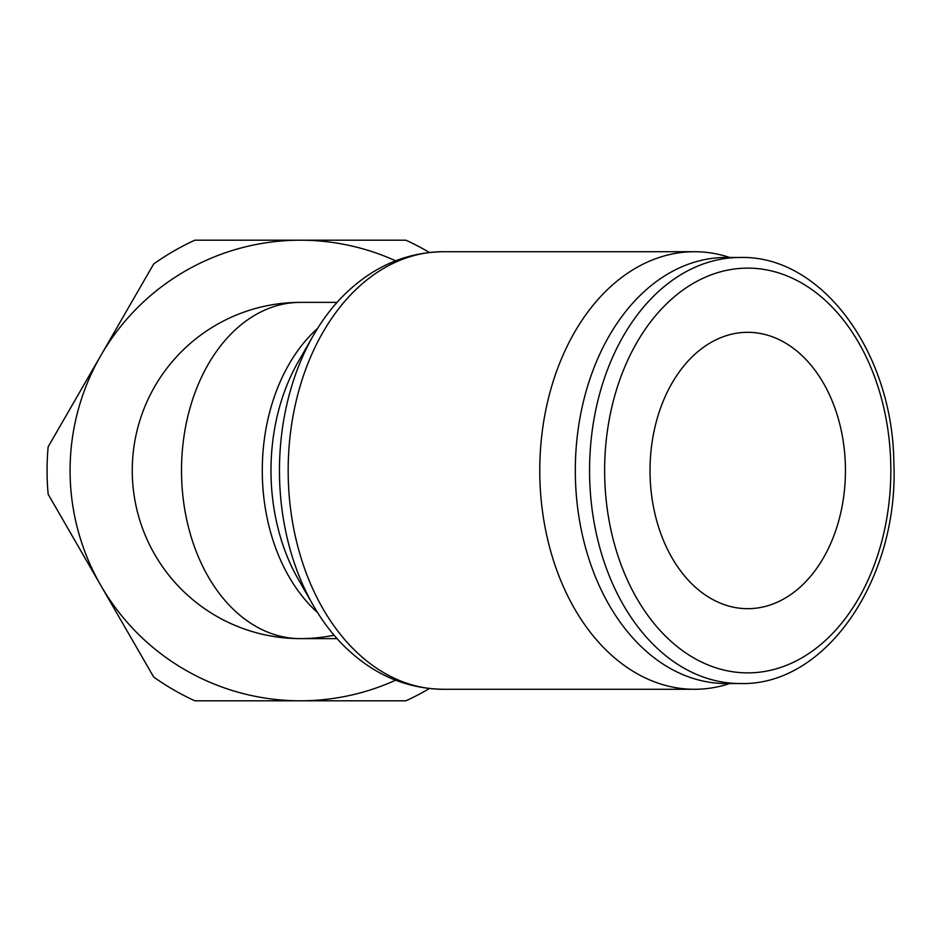 <?xml version="1.0" encoding="UTF-8"?>
<svg xmlns="http://www.w3.org/2000/svg" width="941" height="941" viewBox="0 0 941 941"><rect width="100%" height="100%" fill="white"/><g stroke="black" fill="none" stroke-linecap="round" stroke-linejoin="round"><path stroke-width="1.41" d="M48.167 446.752A253.329 253.329 0 0 0 48.167 494.248L100.934 585.655A230.298 230.298 0 0 1 100.934 355.345L48.167 446.752M740.191 257.469L725.946 257.469A213.031 150.631 90 0 0 575.316 470.5L575.316 470.5A213.031 150.631 90 0 0 725.946 683.531L740.191 683.531C826.304 686.224 899.29 577.856 893.832 462.184C892.633 352.334 821.799 255.199 740.191 257.469A213.031 150.631 90 0 0 589.56 470.5A213.031 150.631 90 0 0 740.191 683.531M729.734 257.469A218.782 154.7 90 0 0 694.482 251.718A218.782 154.7 90 0 0 539.769 470.5A218.782 154.7 90 0 0 694.482 689.283A218.782 154.7 90 0 0 729.734 683.531M442.87 689.283A218.782 154.7 90 0 1 288.169 470.5A218.782 154.7 90 0 1 442.87 251.718C405.324 252.411 372.201 267.021 343.512 295.545A214.277 151.525 90 0 0 313.365 335.431A214.277 151.525 90 0 0 279.465 470.5A214.277 151.525 90 0 0 313.365 605.569A214.277 151.525 90 0 0 343.512 645.455C372.201 673.979 405.324 688.589 442.87 689.283L694.482 689.283M313.365 335.431L298.285 361.685A172.626 122.059 90 0 0 270.984 470.5A172.626 122.059 90 0 0 298.285 579.315L313.365 605.569M650.019 470.5A138.186 97.711 -90 0 1 747.73 332.314A138.186 97.711 -90 0 1 845.441 470.5A138.186 97.711 -90 0 1 747.73 608.686A138.186 97.711 -90 0 1 650.019 470.5M334.067 635.21A168.121 168.121 0 0 1 132.258 470.5A168.121 168.121 0 0 1 300.379 302.379A168.121 168.121 0 0 0 132.258 470.5A168.121 168.121 0 0 0 300.379 638.621L337.043 638.621M194.846 700.798L300.379 700.798A230.298 230.298 0 0 1 100.934 585.655L153.701 677.05A253.329 253.329 0 0 0 194.846 700.798M395.561 680.214A230.298 230.298 0 0 1 300.379 700.798L405.924 700.798A253.329 253.329 0 0 0 429.331 688.565M429.331 252.435A253.329 253.329 0 0 0 405.924 240.202L300.379 240.202A230.298 230.298 0 0 1 395.561 260.786M300.379 240.202L194.846 240.202A253.329 253.329 0 0 0 153.701 263.951L100.934 355.345A230.298 230.298 0 0 1 300.379 240.202M747.73 672.874A202.374 143.103 90 0 0 890.833 470.5A202.374 143.103 90 0 0 747.73 268.126A202.374 143.103 90 0 0 604.628 470.5A202.374 143.103 90 0 0 747.73 672.874M337.043 302.379L300.379 302.379A168.121 118.884 90 0 0 181.507 470.5A168.121 118.884 90 0 0 300.379 638.621M317.505 328.503A168.121 118.884 90 0 0 262.28 470.5A168.121 118.884 90 0 0 317.505 612.497M442.87 251.718L694.482 251.718"/></g></svg>
